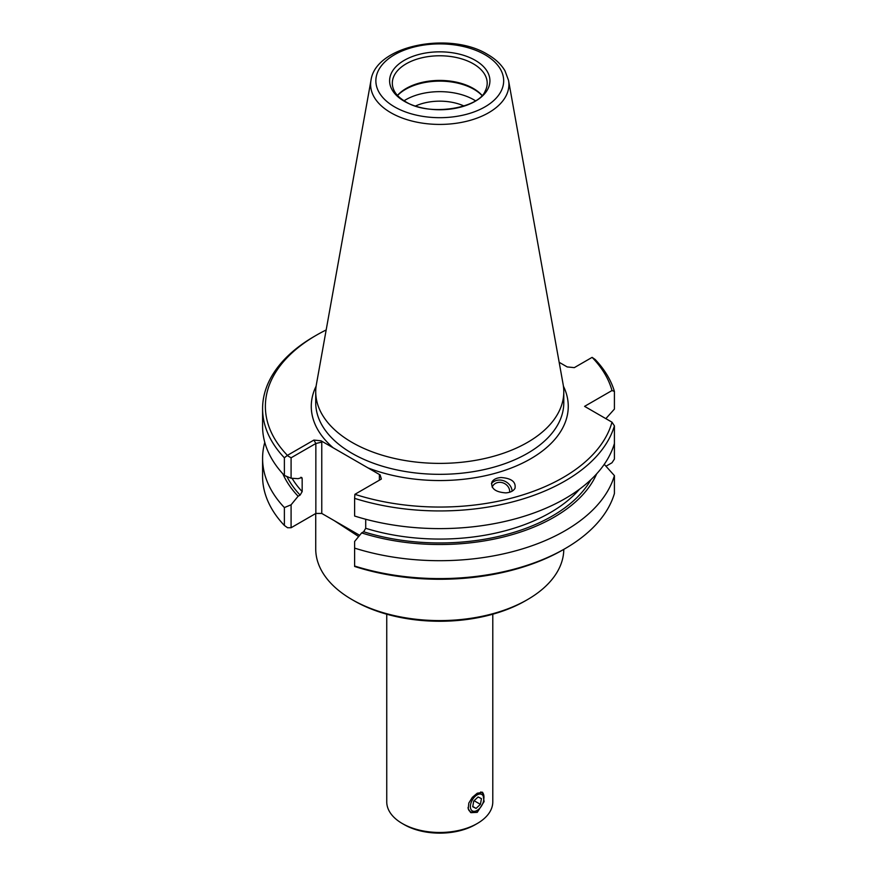 <?xml version="1.0" encoding="UTF-8"?>
<svg xmlns="http://www.w3.org/2000/svg" width="877" height="877" viewBox="0 0 877 877"><rect width="100%" height="100%" fill="white"/><g stroke="black" fill="none" stroke-linecap="round" stroke-linejoin="round"><path stroke-width="1.32" d="M475.575 811.104A9.483 5.481 120 0 0 477.077 810.436A9.483 5.481 120 0 0 483.786 798.815A9.483 5.481 120 0 0 478.579 794.266A9.483 5.481 120 0 0 470.543 804.724A9.483 5.481 120 0 0 475.575 811.104M480.673 791.986A11.16 6.446 -60 0 1 481.473 792.337A11.16 6.446 -60 0 1 483.786 797.445L483.786 798.815M477.077 810.436L475.893 811.115A11.16 6.446 -60 0 1 474.128 811.905A11.16 6.446 -60 0 1 470.313 811.663A11.16 6.446 -60 0 1 468.055 807.52M472.725 806.741L476.058 808.408L480.421 804.341L481.44 798.629L478.097 796.974L473.744 801.03L472.725 806.741M474.106 800.701L480.421 804.341M472.769 806.5L476.058 808.408M334.214 520.62L358.671 536.538M492.183 487.152A9.209 8.068 26.8 0 1 492.479 486.483A9.209 8.068 26.8 0 1 500 482.328A9.209 8.068 -153.2 0 1 509.647 492.238M501.096 477.526C511.466 478.283 516.104 481.879 514.996 488.325C513.44 491.021 510.381 492.534 505.799 492.885C495.428 492.129 490.791 488.522 491.887 482.087C493.444 479.39 496.514 477.866 501.096 477.526M491.405 483.589A11.719 10.261 -153.2 0 1 499.802 480.059A11.719 10.261 -153.2 0 1 512.113 491.186M354.034 600.756L352.061 599.616A124.03 71.607 0 0 0 527.472 599.616L525.498 600.756A121.234 69.996 0 0 1 354.034 600.756L352.061 599.616A124.03 71.607 180 0 1 315.731 548.98L315.731 513.516M386.746 614.207L386.746 801.874A53.015 30.607 0 0 0 402.28 823.514L402.28 823.514A53.015 30.607 180 0 0 477.252 823.514A53.015 30.607 180 0 0 492.786 801.874L492.786 614.207M477.252 793.214L482.657 792.369L484.115 801.578L477.252 812.354L470.927 812.672L468.23 808.813L468.811 803.08L472.341 797.357L477.252 793.214M470.357 812.277A11.719 6.764 -60 0 0 475.674 811.444A11.719 6.764 120 0 0 477.384 810.249M483.786 799.166A11.719 6.764 120 0 0 482.109 792.128M404.253 824.654L402.28 823.514L404.253 824.654A50.23 28.996 0 0 0 475.279 824.654L477.252 823.514M481.988 95.494A48.268 27.867 0 0 0 473.898 89.29A48.268 27.867 180 0 0 397.544 95.494M482.065 95.418A47.435 27.384 0 0 0 473.306 88.445A47.435 27.384 180 0 0 397.467 95.418M475.455 100.756A48.268 27.867 0 0 0 473.898 99.814A48.268 27.867 180 0 0 404.078 100.756M473.306 63.802A47.435 27.384 180 0 1 487.195 83.162A47.435 27.384 180 0 1 485.156 91.12C478.656 108.54 428.414 116.805 405.36 101.535C399.934 98.301 396.272 94.826 394.376 91.12A47.435 27.384 0 0 1 392.326 83.162A47.435 27.384 0 0 1 421.607 57.86A47.435 27.384 0 0 1 473.306 63.802M316.115 386.187A128.491 74.183 0 0 0 333.205 447.818L367.956 467.88A128.491 74.183 0 0 0 515.117 466.454A128.491 74.183 0 0 0 563.418 386.187M316.4 384.4A124.03 71.607 0 0 0 315.731 391.778A124.03 71.607 0 0 0 352.061 442.414A124.03 71.607 180 0 0 487.228 457.937A124.03 71.607 180 0 0 563.79 391.778A124.03 71.607 180 0 0 563.133 384.4L508.539 80.377A69.151 39.925 0 0 1 469.491 120.544A69.151 39.925 0 0 1 390.868 112.727A69.151 39.925 0 0 1 370.982 80.377L316.4 384.4M404.297 101.272A50.164 28.963 180 0 1 404.297 60.316A50.164 28.963 180 0 1 475.235 60.316A50.164 28.963 180 0 1 475.235 101.272A50.164 28.963 180 0 1 404.297 101.272M326.167 329.96A174.391 100.691 0 0 0 316.444 335.167A174.391 100.691 0 0 0 287.415 455.36L313.889 440.079L321.026 440.791L321.771 442.085L321.771 513.44L359.669 535.321M333.205 447.818L321.026 440.791M379.39 480.179L379.39 475.345L380.136 474.917L367.956 467.88M380.136 474.917L381.363 479.039L354.889 494.321A174.391 100.691 0 0 0 611.993 422.188L614.415 425.86A177.187 102.302 180 0 1 354.615 498.355L354.615 516.027A177.187 102.302 0 0 0 614.415 443.532L614.415 425.86M611.993 390.539A174.391 100.691 0 0 0 592.118 357.367L595.154 359.482A177.187 102.302 180 0 1 614.415 391.416L611.993 390.539L584.586 406.358L611.993 422.188M592.118 357.367L574.325 367.627L567.178 366.926L559.164 362.3M590.934 479.675A159.044 91.822 180 0 1 363.648 531.758L361.653 532.909L354.615 541.482L354.615 566.016A177.187 102.302 0 0 0 565.051 548.64A177.187 102.302 0 0 0 614.415 493.532L614.415 475.63A177.187 102.302 180 0 1 354.615 548.114M363.648 531.758L365.709 528.294A156.259 90.21 0 0 0 579.544 489.18M365.709 519.239L365.709 528.294M321.771 442.085L315.852 443.499L315.852 513.44L291.087 527.746L291.087 504.801L298.125 496.229A161.752 93.39 180 0 1 282.876 473.854M313.889 440.079L315.852 443.499L291.087 457.794L291.087 478.228L298.125 478.678L301.82 477.559L302.17 478.623L302.17 491.613L300.109 495.077L298.125 496.229M315.852 513.44L321.771 513.44M415.545 105.996A39.202 22.638 180 0 1 463.988 105.996M354.889 494.321L354.615 498.355M604.253 464.328L614.415 475.63M361.653 532.909A161.752 93.39 0 0 0 596.656 473.854M354.615 566.016L354.615 566.454A174.391 100.691 0 0 0 563.078 549.78L565.051 548.64M605.843 418.636L614.415 409.088L614.415 391.416M605.985 466.235L611.993 462.76L614.415 459.077L614.415 443.532M287.415 455.36L284.378 457.794L284.378 475.466L291.087 478.228M284.378 457.794A177.187 102.302 180 0 1 262.585 408.638A177.187 102.302 180 0 1 314.47 336.308L316.444 335.167M262.585 408.638L262.585 426.31A177.187 102.302 0 0 0 284.378 475.466M291.087 504.801L284.378 507.564L284.378 525.466L287.568 527.746L291.087 527.746M284.378 507.564A177.187 102.302 180 0 1 262.585 458.408A177.187 102.302 180 0 1 264.777 442.359M262.585 458.408L262.585 476.31A177.187 102.302 0 0 0 284.378 525.466M287.382 455.656L291.087 457.794M527.472 599.616A124.03 71.607 0 0 0 563.79 549.364M563.79 391.778L563.79 402.718A124.03 71.607 180 0 1 487.228 468.877A124.03 71.607 180 0 1 352.061 453.354A124.03 71.607 180 0 1 315.731 402.718L315.731 391.778M394.584 106.884A63.9 36.889 180 0 1 394.584 54.703A63.9 36.889 180 0 1 484.948 54.703A63.9 36.889 180 0 1 484.948 106.884A63.9 36.889 180 0 1 394.584 106.884M300.109 495.077A159.044 91.822 180 0 1 286.911 476.518M292.063 478.294A156.259 90.21 0 0 0 302.17 491.613M300.921 477.252A156.259 90.21 0 0 0 302.17 478.623M508.539 80.377L504.988 70.829C501.205 64.394 495.406 58.934 487.601 54.44C450.098 31.112 375.499 45.319 370.982 80.377"/></g></svg>
